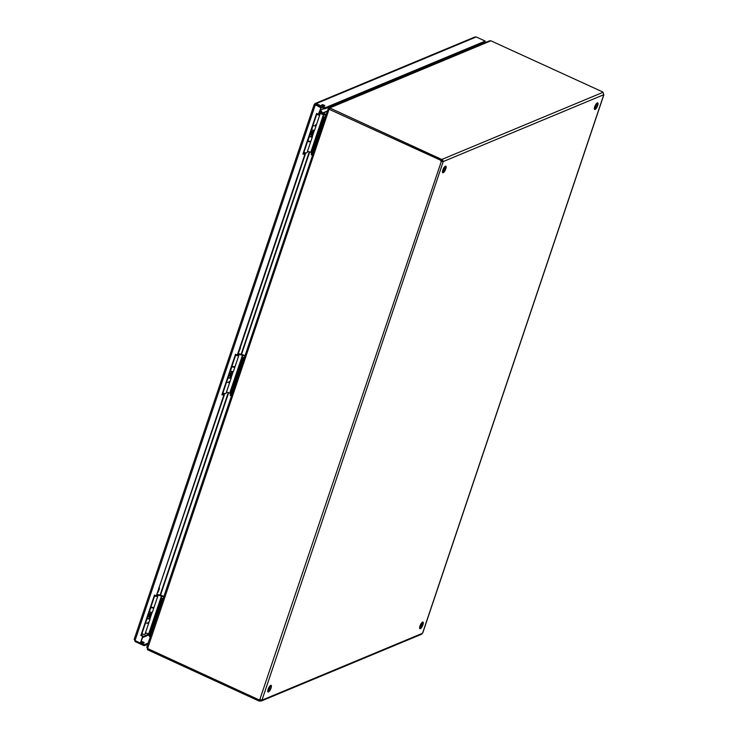 <?xml version="1.0" encoding="UTF-8"?>
<svg xmlns="http://www.w3.org/2000/svg" width="738" height="738" viewBox="0 0 738 738"><rect width="100%" height="100%" fill="white"/><g stroke="black" fill="none" stroke-linecap="round" stroke-linejoin="round"><path stroke-width="1.11" d="M442.468 172.055A3.644 1.144 114.7 0 0 445.088 166.364M442.837 170.072A3.644 1.144 -65.3 0 1 445.835 166.142A3.644 1.144 -65.3 0 1 445.355 169.934A3.644 1.144 -65.3 0 1 442.791 172.766A3.644 1.144 -65.3 0 1 442.837 170.072M594.339 108.8A3.644 1.144 114.7 0 0 596.959 103.108M594.708 106.816A3.644 1.144 -65.3 0 1 597.706 102.886A3.644 1.144 -65.3 0 1 597.226 106.678A3.644 1.144 -65.3 0 1 594.662 109.51A3.644 1.144 -65.3 0 1 594.708 106.816M267.746 691.238A3.644 1.144 114.7 0 0 270.366 685.547M268.115 689.255A3.644 1.144 -65.3 0 1 271.114 685.325A3.644 1.144 -65.3 0 1 270.634 689.117A3.644 1.144 -65.3 0 1 268.069 691.949A3.644 1.144 -65.3 0 1 268.115 689.255M419.618 627.983A3.644 1.144 114.7 0 0 422.237 622.291M419.987 625.999A3.644 1.144 -65.3 0 1 422.985 622.069A3.644 1.144 -65.3 0 1 422.505 625.861A3.644 1.144 -65.3 0 1 419.931 628.702A3.644 1.144 -65.3 0 1 419.987 625.999M146.742 633.195L145.091 633.905M145.082 633.924L146.797 633.204M319.757 111.401L321.5 113.44L319.757 111.42M313.299 130.211L311.814 134.611M305.689 152.821L305.117 154.51M232.11 371.454L230.809 375.328M224.675 393.538L224.094 395.282M151.078 612.236L149.777 616.11M305.006 153.181L304.628 154.279M222.71 393.603L223.992 393.898L223.605 395.051M319.84 111.152L321.888 113.541M324.24 108.578L320.366 110.193M321.731 113.366L322.755 112.923L320.412 110.174M327.22 111.069L322.755 112.923L322.995 113.818M326.085 114.436L323.235 113.126L327.063 111.53M328.207 108.846L146.742 647.346M146.963 647.189L147.729 649.551M330.052 107.794L328.908 107.739L489.635 40.793L490.899 40.802L330.052 107.794L329.157 109.169M328.087 108.79L329.047 109.316L147.591 648.518L146.945 647.051M328.908 107.739L328.253 108.864M329.194 109.049L328.216 108.597M147.591 648.518L259.296 699.984A1.135 1.015 67.4 0 1 259.794 699.615L261.861 699.938M603.749 94.658L602.992 92.075L490.899 40.802M329.074 109.242L441.306 160.423A1.135 1.015 -112.6 0 0 441.453 161.096L442.228 161.05L441.933 160.367L441.13 160.432M147.748 648.674L147.406 649.689L259.176 701.1L259.425 699.928M261.972 699.984L261.298 701.008L421.536 634.265L422.782 632.567M261.298 701.008L259.988 701.017L260.791 699.725M259.988 701.017L259.186 701.072M422.487 633.296L262.036 700.131L261.39 699.827M259.555 699.984L260.366 699.901M259.933 699.615A1.135 1.015 -112.6 0 0 259.794 699.772L259.296 699.984M328.281 108.883L441.121 160.46L441.499 159.325L442.311 159.26L443.289 161.539L440.955 161.308A1.135 1.015 67.4 0 1 440.807 160.635M259.794 699.615L441.453 161.096M262.018 700.011L443.178 161.705L442.117 161.216M441.933 160.367L442.311 159.26L602.761 92.425M441.499 159.343L329.729 107.933M603.739 94.713L443.289 161.539L442.228 161.05M235.892 354.452L222.406 394.507L224.204 395.337L221.907 394.71L235.514 354.277L237.811 354.895L305.237 154.556L303.438 153.735L316.916 113.68M221.907 394.71L222.406 394.507M224.204 395.337L156.29 595.88L223.706 395.54M154.86 595.225L141.382 635.28L143.181 636.11L140.414 643.038L142.674 636.313L140.875 635.492L154.491 595.049L156.29 595.88M315.375 104.925L321.104 107.397L318.346 114.335L321.104 107.397M237.313 355.107L304.739 154.768L302.94 153.938L316.547 113.504L318.346 114.335M302.94 153.938L303.438 153.735M304.739 154.768L305.237 154.556M140.875 635.492L141.382 635.28M142.674 636.313L143.181 636.11M315.716 104.916L320.606 107.61M140.414 643.038L135.026 640.566L134.325 639.265L135.165 641.599L144.15 645.732L147.794 644.219M141.318 641.626A1.568 0.48 -161.4 0 1 143.071 641.922A1.568 0.48 -161.4 0 1 144.104 642.761A1.568 0.48 -161.4 0 1 141.982 642.53A1.568 0.48 -161.4 0 1 141.198 641.986M322.663 105.645A1.568 0.48 -161.4 0 1 321.814 104.879A1.568 0.48 -161.4 0 1 323.456 104.925A1.568 0.48 -161.4 0 1 324.785 105.885A1.568 0.48 -161.4 0 1 322.663 105.645M315.477 104.907L314.185 104.51L134.15 639.468M315.08 103.541L474.949 36.955L476.222 36.965L485.217 41.097L484.838 42.214L324.831 108.855L325.209 107.739L316.224 103.606L315.08 103.541L314.314 104.436L315.218 105.128L135.026 640.566M476.222 36.965L316.224 103.606L315.846 104.722L324.831 108.855M485.217 41.097L325.209 107.739M484.691 42.85L484.931 41.946M485.189 42.647L485.355 42.14M140.764 642.89L144.528 644.625L148.163 643.102M135.451 640.759L135.165 641.599M144.528 644.625L144.15 645.732M156.594 595.75L157.111 594.699M149.731 615.935L149.482 616.673M143.43 634.283L141.678 634.385M158.891 587.632C159.86 587.356 159.537 588.952 157.904 592.43L157.849 592.513M156.843 595.704A1.559 0.48 -161.4 0 1 156.862 595.843A1.559 0.48 -161.4 0 1 154.731 595.603M154.629 595.898A2.546 0.775 18.6 0 0 157.794 596.156A2.546 0.775 18.6 0 0 156.991 595.225M150.921 606.913A2.546 0.775 18.6 0 0 154.085 607.18L157.794 596.156M149.399 617.844A2.546 0.775 -161.4 0 1 150.183 618.767A2.546 0.775 -161.4 0 1 147.139 618.555L145.58 622.807A2.546 0.775 18.6 0 0 148.735 623.066A2.546 0.775 18.6 0 0 147.997 622.171M141.871 633.822A2.546 0.775 18.6 0 0 145.026 634.08L148.735 623.066A2.546 0.775 18.6 0 1 145.69 622.854M163.043 598.896A2.085 0.655 114.7 0 0 161.76 601.009L150.266 635.169A2.085 0.655 114.7 0 0 150.238 636.719A2.085 0.655 114.7 0 0 150.312 636.737L149.39 636.322A2.085 0.655 -65.3 0 1 149.417 634.781L150.266 635.169A2.085 0.655 114.7 0 0 150.238 636.719M163.864 596.47L162.277 595.75A1.67 0.507 18.6 0 0 161.391 595.437L157.923 594.551A1.67 0.507 18.6 0 0 157.203 594.431M157.083 594.819L163.762 596.774M145.441 632.863L149.648 634.08M150.118 618.462L152.222 612.208M153.845 607.392L153.845 607.383A2.546 0.775 18.6 0 1 153.91 607.706L152.462 611.996A2.546 0.775 18.6 0 1 149.417 611.784L149.297 611.737M161.76 601.009L160.912 600.621L149.417 634.781M160.912 600.621A2.085 0.655 -65.3 0 1 162.388 598.389L163.107 598.721M163.347 597.983L162.388 598.389M149.943 618.25L151.954 612.263M318.613 114.224L319.157 113.2M311.777 134.436L311.888 135.008L309.822 134.768M305.477 152.784L303.724 152.886M319.951 110.921L321.417 107.287M318.89 114.206A1.559 0.48 -161.4 0 1 318.899 114.344A1.559 0.48 -161.4 0 1 316.777 114.104M316.676 114.399A2.546 0.775 18.6 0 0 319.84 114.658A2.546 0.775 18.6 0 0 319.037 113.726M319.84 114.658L316.132 125.672A2.546 0.775 18.6 0 1 313.087 125.46L312.967 125.414A2.546 0.775 18.6 0 0 316.132 125.672A2.546 0.775 18.6 0 0 315.394 124.777M309.812 141.309A1.559 0.48 -161.4 0 1 307.718 141.013M307.617 141.309A2.546 0.775 18.6 0 0 310.781 141.567A2.546 0.775 18.6 0 0 310.707 141.253L310.716 141.262M303.908 152.323A2.546 0.775 18.6 0 0 307.073 152.582L310.781 141.567M325.089 117.397A2.085 0.655 114.7 0 0 323.807 119.51L312.303 153.67A2.085 0.655 114.7 0 0 312.275 155.211A2.085 0.655 114.7 0 0 312.358 155.229M325.901 114.971L324.323 114.252A1.67 0.507 18.6 0 0 323.429 113.929L319.96 113.043A1.67 0.507 18.6 0 0 319.25 112.923M319.13 113.311L325.799 115.276M307.488 151.364L311.694 152.582M312.34 136.438L314.443 130.174M311.667 154.814A2.085 0.655 -65.3 0 1 311.427 154.823A2.085 0.655 -65.3 0 1 311.454 153.283L312.303 153.67A2.085 0.655 114.7 0 0 312.275 155.211L311.427 154.823M323.807 119.51L322.949 119.122L311.454 153.283M322.949 119.122A2.085 0.655 -65.3 0 1 324.434 116.89L325.144 117.213M325.393 116.484L324.434 116.89M312.165 136.226L314.176 130.239M162.941 599.191A2.085 0.655 114.7 0 0 161.659 601.313L150.266 635.169L150.764 635.4M324.988 117.693A2.085 0.655 114.7 0 0 323.705 119.814L312.303 153.67L312.801 153.901M150.746 607.439L150.866 607.485A2.546 0.775 18.6 0 0 153.91 607.706M152.941 607.448A1.559 0.48 -161.4 0 1 151.106 607.254L150.847 607.153M147.12 618.223L147.388 618.324A1.559 0.48 18.6 0 0 149.251 618.453A1.559 0.48 18.6 0 0 149.233 618.315M148.818 613.177A3.939 1.208 18.6 0 0 149.408 613.49L150.395 613.97L149.38 616.977L147.951 616.645A4.926 1.504 -161.4 0 1 147.692 616.516M150.395 613.97L148.965 613.638A4.926 1.504 -161.4 0 1 148.707 613.509M149.952 614.108L148.938 617.125M311.519 129.713L311.639 129.759A2.546 0.775 18.6 0 0 314.683 129.971L316.132 125.672M311.611 135.82A2.546 0.775 -161.4 0 1 312.405 136.742A2.546 0.775 -161.4 0 1 309.36 136.53L309.24 136.484M307.792 140.783L307.912 140.829A2.546 0.775 18.6 0 0 310.956 141.041L312.405 136.742M309.342 136.198L309.6 136.299A1.559 0.48 18.6 0 0 311.473 136.429A1.559 0.48 18.6 0 0 311.454 136.29M311.039 131.152A3.939 1.208 18.6 0 0 311.62 131.465L312.617 131.936L311.602 134.953L310.172 134.62A4.926 1.504 -161.4 0 1 309.914 134.491M312.617 131.936L311.178 131.604A4.926 1.504 -161.4 0 1 310.929 131.484M312.174 132.084L311.159 135.091M237.627 354.978L238.143 353.917M230.763 375.153L230.514 375.891M238.937 351.648C240.57 348.17 240.892 346.574 239.924 346.851M237.876 354.923A1.559 0.48 -161.4 0 1 237.894 355.061A1.559 0.48 -161.4 0 1 235.763 354.821M235.662 355.116A2.546 0.775 18.6 0 0 238.826 355.375A2.546 0.775 18.6 0 0 238.023 354.443M231.953 366.131A2.546 0.775 18.6 0 0 235.118 366.399L238.826 355.375M230.431 377.063A2.546 0.775 -161.4 0 1 231.215 377.994A2.546 0.775 -161.4 0 1 228.171 377.773L226.612 382.026A2.546 0.775 18.6 0 0 229.767 382.284A2.546 0.775 18.6 0 0 229.029 381.389M222.904 393.04A2.546 0.775 18.6 0 0 226.059 393.299L229.767 382.284A2.546 0.775 18.6 0 1 226.723 382.072M244.075 358.114A2.085 0.655 114.7 0 0 242.793 360.227L231.298 394.387A2.085 0.655 114.7 0 0 231.271 395.937A2.085 0.655 114.7 0 0 231.345 395.955M244.896 355.698L243.309 354.969A1.67 0.507 18.6 0 0 242.424 354.655L238.955 353.77A1.67 0.507 18.6 0 0 238.236 353.65M238.116 354.037L244.795 355.993M226.474 392.081L230.68 393.299M231.151 377.681L233.254 371.426M234.878 366.611L234.878 366.601A2.546 0.775 18.6 0 1 234.942 366.924L233.494 371.214A2.546 0.775 18.6 0 1 230.45 371.002L230.33 370.956M230.653 395.531A2.085 0.655 -65.3 0 1 230.422 395.54A2.085 0.655 -65.3 0 1 230.45 394L231.298 394.387A2.085 0.655 114.7 0 0 231.271 395.937L230.422 395.54M242.793 360.227L241.944 359.84L230.45 394M241.944 359.84A2.085 0.655 -65.3 0 1 243.42 357.607L244.14 357.939M244.379 357.201L243.42 357.607M230.976 377.469L232.987 371.491M243.974 358.41A2.085 0.655 114.7 0 0 242.691 360.531L231.298 394.387L231.797 394.618M231.778 366.666L231.898 366.712A2.546 0.775 18.6 0 0 234.942 366.924M233.974 366.666A1.559 0.48 -161.4 0 1 232.138 366.472L231.88 366.371M228.153 377.441L228.42 377.542A1.559 0.48 18.6 0 0 230.284 377.671A1.559 0.48 18.6 0 0 230.265 377.533M229.85 372.395A3.939 1.208 18.6 0 0 230.441 372.708L231.428 373.188L230.413 376.195L228.983 375.863A4.926 1.504 -161.4 0 1 228.725 375.734M231.428 373.188L229.998 372.856A4.926 1.504 -161.4 0 1 229.739 372.727M230.985 373.336L229.97 376.343M160.109 595.105L228.282 392.542M241.141 354.323L309.296 151.825M309.683 151.927L241.529 354.424M228.669 392.644L160.497 595.206M444.165 167.388L442.652 171.908M422.597 633.13L603.758 94.824M149.445 634.698L142.711 637.503M143.015 636.571L149.344 633.942M157.748 594.846L157.498 595.594M158.052 594.902L157.729 595.852M161.521 595.787L148.753 633.711M161.88 595.917L149.122 633.841M319.794 113.348L319.545 114.095M320.089 113.403L319.775 114.353M323.558 114.289L310.799 152.203M323.927 114.418L311.159 152.332M161.659 601.313L162.157 601.544M323.705 119.814L324.194 120.036M150.866 607.485L149.417 611.784M148.965 613.638L147.951 616.645M313.087 125.46L311.639 129.759M309.36 136.53L307.912 140.829M311.178 131.604L310.172 134.62M238.78 354.074L238.531 354.812M239.084 354.12L238.761 355.07M242.553 355.006L229.786 392.93M242.913 355.135L230.155 393.059M242.691 360.531L243.189 360.762M231.898 366.712L230.45 371.002M229.998 372.856L228.983 375.863M422.8 632.835L603.85 94.851M156.926 595.474L156.76 595.953M150.81 612.189L150.238 613.896M149.842 616.516L149.15 618.564M318.964 113.975L318.807 114.445M313.032 130.165L312.46 131.862M311.888 135.008L311.371 136.53M150.183 618.767L148.735 623.066M237.959 354.692L237.793 355.172M231.843 371.408L231.271 373.114M230.874 375.734L230.182 377.782M223.992 393.898L224.463 393.502M231.215 377.994L229.767 382.284"/></g></svg>
